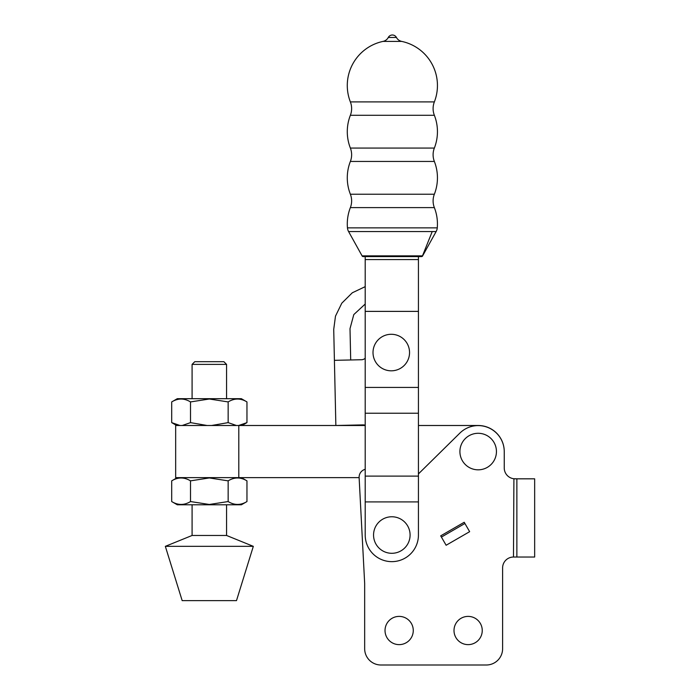 <?xml version="1.0" encoding="UTF-8"?>
<svg xmlns="http://www.w3.org/2000/svg" width="700" height="700" viewBox="0 0 700 700"><rect width="100%" height="100%" fill="white"/><g stroke="black" fill="none" stroke-linecap="round" stroke-linejoin="round"><path stroke-width="1.05" d="M434.359 148.059L350.368 148.059A45.08 45.08 0 0 1 350.368 115.281A18.41 18.41 0 0 0 350.368 101.902L434.359 101.902A18.41 18.41 0 0 0 434.359 115.281A45.08 45.08 0 0 1 434.359 148.059A18.41 18.41 0 0 0 434.359 161.446A45.08 45.08 0 0 1 434.359 194.224A18.41 18.41 0 0 0 434.359 207.611A45.08 45.08 0 0 1 437.273 227.859A9.231 9.231 0 0 1 436.144 231.56L348.582 231.56A9.231 9.231 0 0 1 347.454 227.859A45.08 45.08 0 0 1 350.368 207.611L434.359 207.611M350.368 148.059A18.41 18.41 0 0 1 350.368 161.446L434.359 161.446M350.368 207.611A18.41 18.41 0 0 0 350.368 194.224L434.359 194.224M391.816 516.766A18.261 18.261 0 0 0 373.555 535.036A18.261 18.261 0 0 0 391.816 553.298A18.261 18.261 0 0 0 410.086 535.036A18.261 18.261 0 0 0 391.816 516.766M391.274 334.285A18.261 18.261 0 0 0 373.012 352.555A18.261 18.261 0 0 0 391.274 370.816A18.261 18.261 0 0 0 409.544 352.555A18.261 18.261 0 0 0 391.274 334.285M362.241 255.868L422.485 255.868A1.085 1.085 90 0 1 421.461 256.585L363.256 256.585A1.085 1.085 -90 0 1 362.241 255.868M350.368 101.902A45.08 45.08 0 0 1 383.066 41.396A7.7 7.7 0 0 0 388.29 37.459A4.603 4.603 0 0 1 396.436 37.459A7.7 7.7 0 0 0 401.66 41.396A45.08 45.08 0 0 1 434.359 101.902M350.368 194.224A45.08 45.08 0 0 1 350.368 161.446M347.454 227.859L437.273 227.859M352.502 231.56L365.207 231.56M418.434 231.56L432.224 231.56L422.485 255.859M350.368 115.281L434.359 115.281M383.066 41.396L401.66 41.396M388.29 37.459L396.436 37.459M361.576 359.73A5.434 5.434 0 0 0 365.207 358.234A5.434 5.434 0 0 1 361.576 359.73L334.408 360.334L333.725 329.385L335.484 316.146L341.801 303.179L352.301 292.784L365.207 286.65M363.002 424.891A5.434 5.434 0 0 1 365.207 425.303A5.434 5.434 0 0 0 363.002 424.891L335.86 425.495L334.408 360.334M365.207 304.036L353.806 314.571L350.009 328.641L350.7 359.975M385.026 630.516A14.123 14.123 0 0 0 399.149 644.63A14.123 14.123 0 0 0 413.271 630.516A14.123 14.123 0 0 0 399.149 616.394A14.123 14.123 0 0 0 385.026 630.516M454.002 630.516A14.123 14.123 0 0 0 468.125 644.63A14.123 14.123 0 0 0 482.248 630.516A14.123 14.123 0 0 0 468.125 616.394A14.123 14.123 0 0 0 454.002 630.516M478.17 433.291A18.261 18.261 0 0 0 459.909 451.561A18.261 18.261 0 0 0 478.17 469.823A18.261 18.261 0 0 0 496.44 451.561A18.261 18.261 0 0 0 478.17 433.291M502.609 648.707L502.609 567.892L502.609 648.707A16.293 16.293 0 0 1 486.316 665L380.957 665A16.293 16.293 0 0 1 364.665 648.707L364.665 583.371L364.665 648.707M502.609 567.892A10.859 10.859 0 0 1 513.476 557.034L513.914 478.756L517.466 478.826M440.703 535.85L446.127 545.256L469.648 531.676L464.214 522.27L440.703 535.85M513.914 478.756A10.859 10.859 0 0 1 504.245 467.959L504.245 451.666A26.066 26.066 0 0 0 459.883 433.09L418.434 473.909M365.207 469.306A8.146 8.146 0 0 0 359.118 477.619L364.665 583.371L359.126 477.627L238.796 477.627L238.796 425.495L175.665 425.495L175.665 477.627L238.796 477.627M513.914 478.826L534.66 478.826L534.66 557.034L513.914 557.034M380.957 665L486.316 665M464.914 523.486L441.411 537.084M516.871 478.826L516.871 557.034M236.486 600.644L182.175 600.644L165.34 546.341L253.321 546.341L236.486 600.644M226.572 504.787L226.572 535.474L192.089 535.474L165.34 546.341M246.96 401.922L241.377 398.694L177.284 398.694L171.701 401.922C177.957 398.099 184.231 398.099 190.514 401.922L209.326 399.009L228.148 401.922C234.404 398.099 240.669 398.099 246.96 401.922L246.96 422.625L238.665 425.495M236.425 425.495L228.148 422.625L211.575 425.495M192.089 364.394L194.801 361.681L223.86 361.681L226.572 364.394L192.089 364.394L192.089 398.694M190.514 480.856L209.326 477.942L228.148 480.856C234.404 477.032 240.669 477.032 246.96 480.856L246.96 501.559C240.704 505.383 234.43 505.383 228.148 501.559L209.326 504.472L190.514 501.559C184.258 505.383 177.992 505.383 171.701 501.559L171.701 480.856C177.957 477.032 184.231 477.032 190.514 480.856L190.514 501.559M246.96 501.559L241.377 504.787L177.284 504.787L171.701 501.559M228.148 480.856L228.148 501.559M207.104 425.495L190.514 422.625L182.219 425.495M179.987 425.495L171.701 422.625L171.701 401.922M228.148 401.922L228.148 422.625M190.514 401.922L190.514 422.625M418.434 425.495L478.17 425.495A26.066 26.066 0 0 1 504.245 451.614M365.207 425.495L238.796 425.495M418.434 501.909L418.434 535.036A26.609 26.609 0 0 1 391.816 561.645A26.609 26.609 0 0 1 365.207 535.036L365.207 501.909L418.434 501.909L418.434 256.585M365.207 501.909L365.207 256.585M365.207 259.578L418.434 259.578M365.207 476.105L418.434 476.105M365.207 413.219L418.434 413.219M365.207 387.424L418.434 387.424M365.207 311.386L418.434 311.386M416.754 256.585L416.806 255.85M367.973 256.585L367.92 255.85M348.582 231.56L362.346 256.331M436.144 231.56L422.371 256.331M422.546 256.025L421.592 256.585M362.18 256.025L363.134 256.585M226.572 535.474L253.321 546.341M241.99 425.495L246.96 422.625M226.572 364.394L226.572 398.694M241.377 477.627L246.96 480.856M177.284 477.627L171.701 480.856M176.662 425.495L171.701 422.625M192.089 504.787L192.089 535.474"/></g></svg>
